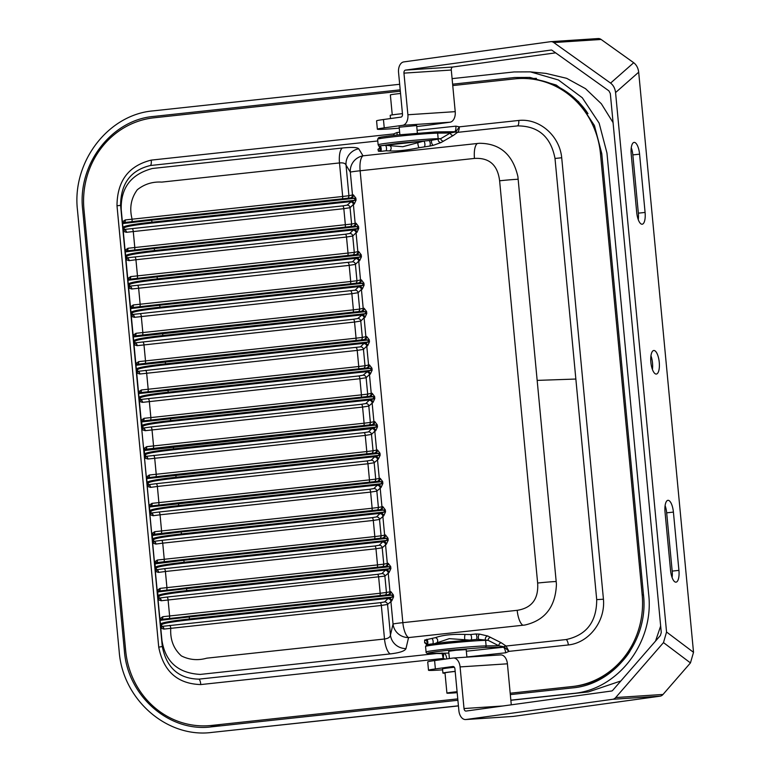 <?xml version="1.0" encoding="UTF-8"?>
<svg xmlns="http://www.w3.org/2000/svg" width="771" height="771" viewBox="0 0 771 771"><rect width="100%" height="100%" fill="white"/><g stroke="black" fill="none" stroke-linecap="round" stroke-linejoin="round"><path stroke-width="1.16" d="M392.256 114.898L390.367 94.929A14.504 0.511 -5.4 0 1 400.544 93.474M402.452 113.655A16.596 0.578 174.6 0 0 390.203 115.38L390.502 118.551M457.087 691.693A14.504 0.511 174.6 0 0 446.92 693.148A14.504 0.511 174.6 0 0 447.855 693.235A14.504 0.511 174.6 0 0 457.184 692.666M445.031 673.17A16.596 0.578 -5.4 0 1 442.92 673.083A16.596 0.578 -5.4 0 1 455.169 671.368M442.92 673.083L442.525 668.929A16.596 0.578 -5.4 0 1 454.331 667.252M455.179 671.435A14.504 0.511 174.6 0 0 445.002 672.89L446.92 693.148M449.387 658.55L448.703 651.264L455.854 650.281L466.195 649.616L466.908 657.133M399.677 84.29L153.304 110.86C108.113 114.474 71.761 162.074 77.476 210.136L119.177 651.312C122.57 699.625 167.105 738.493 212.054 732.392L458.437 705.928M510.865 700.28L588.456 691.905L620.838 680.976M613.08 122.637L601.341 103.767L585.526 88.675L566.666 78.324L545.974 73.399L530.342 71.867L514.084 71.944L452.095 78.632M655.533 641.087L660.66 625.994M510.845 700.164L572.834 693.476C618.024 689.862 654.386 642.262 648.662 594.2L606.96 153.024L599.125 123.09L582.278 97.744L558.406 79.972L530.342 71.867M212.054 732.392L458.427 705.812M400.197 89.841L153.834 116.411C111.419 119.813 77.302 164.474 82.67 209.577L124.372 650.753C127.552 696.088 169.341 732.566 211.533 726.841L457.897 700.27M510.325 694.613L572.313 687.925C614.718 684.523 648.835 639.863 643.477 594.759L601.765 153.583L594.412 125.49L578.607 101.705L556.209 85.032L529.86 77.418L514.604 77.495L452.625 84.184M210.984 726.899L211.533 726.841M536.404 78.363L528.617 78.709M209.741 725.617L220.843 725.839M466.349 651.216L503.126 647.245L484.959 647.428L446.852 650.454C431.076 652.218 425.187 653.22 429.196 653.442L448.876 653.095M468.729 640.007L449.291 638.648L435.114 643.419M162.296 646.522L158.73 647.148L116.999 205.77L120.594 205.356L162.296 646.522C166.555 667.879 178.766 678.75 198.937 679.145L436.569 653.529M499.618 180.79L537.638 583.04C538.688 598.922 531.865 608.011 517.187 610.324L402.848 622.66A15.343 0.54 174.6 0 0 393.037 624.047A15.343 14.909 -166.8 0 0 408.553 637.578L524.887 625.03C545.058 620.366 555.573 606.758 556.431 584.196L518.151 179.267A15.343 0.54 174.6 0 0 499.618 180.79C497.671 165.013 489.286 157.563 474.464 158.431L360.134 170.767L402.848 622.66A15.343 5.397 83.8 0 0 408.553 637.578L405.97 648.584C405.006 651.003 399.754 652.786 390.213 653.924L200.267 674.413C178.12 673.179 165.341 661.846 161.939 640.402L141.44 425.939M426.652 644.238L424.638 642.802L424.628 640.065L435.326 637.665C442.535 635.082 452.5 634.003 465.221 634.446L470.483 634.562A2.785 0.983 83.8 0 1 471.524 637.27A2.785 0.983 -96.2 0 1 471.177 639.814M470.483 634.562L475.813 633.984A2.785 0.983 -96.2 0 1 476.854 636.701A2.785 0.983 -96.2 0 1 476.16 639.477L446.062 642.127L427.086 644.768M144.052 450.534L376.065 425.023L372.48 424.599L173.282 446.091L372.538 424.599A2.785 2.621 82.9 0 0 372.538 424.599L372.538 424.599A2.785 2.621 82.9 0 0 374.793 421.612L377.298 424.879L377.491 426.864L375.67 430.816A2.785 2.612 75.4 0 0 372.827 428.262L376.258 427.018L173.263 448.915C155.241 450.919 145.719 452.587 144.688 453.897A0.838 0.838 3.6 0 0 145.594 454.659C146.673 453.348 156.012 451.71 173.629 449.744L173.282 446.091L145.093 449.348A0.838 0.838 47.7 0 0 144.62 449.56L144.62 449.56A0.838 0.838 47.7 0 0 144.35 450.264L144.562 455.969M387.88 598.691L392.333 597.062L189.338 618.959C171.316 620.963 161.794 622.631 160.763 623.951A0.838 0.838 3.6 0 0 161.669 624.703C162.748 623.392 172.087 621.754 189.705 619.788L189.146 616.964L392.14 595.077L388.574 594.643A2.785 2.621 82.9 0 0 388.603 594.643L388.603 594.643A2.785 2.621 82.9 0 0 390.868 591.665L393.374 594.923L393.567 596.918L391.745 600.869L387.562 604.454L390.454 635.053C390.193 637.183 388.218 638.504 384.507 639.005L381.337 605.457L387.562 604.454A2.785 2.776 -134.3 0 0 384.565 601.939L387.88 598.691A2.785 2.776 -134.3 0 1 390.878 601.216L393.037 624.047L390.454 635.053A15.343 14.909 -166.8 0 0 405.97 648.584M388.603 594.643L161.168 619.392A0.838 0.838 47.7 0 0 160.426 620.308L189.146 616.964L189.358 616.135L388.555 594.653M371.901 453.29A2.785 2.785 -101.5 0 0 373.039 450.784L366.784 451.546L365.261 435.413L147.936 459.024A2.785 2.217 80.5 0 0 145.488 456.403L364.037 432.637A2.785 0.983 -96.2 0 1 365.261 435.413L371.487 434.41L373.039 450.784L377.472 449.956L379.978 453.213L380.17 455.208L378.349 459.159L374.166 462.745L375.718 479.119L380.151 478.299L382.657 481.557L382.85 483.552L381.028 487.503L376.846 491.088L378.397 507.463L382.83 506.643L385.336 509.901L385.529 511.886L383.707 515.838L379.525 519.432L381.076 535.806L385.51 534.978L388.015 538.245L388.208 540.23L386.387 544.181L382.204 547.776L383.756 564.15L388.189 563.322L390.695 566.579L390.887 568.574L389.066 572.525L384.883 576.11L386.435 592.485L390.868 591.665M385.298 595A2.785 2.785 -101.5 0 0 386.435 592.485L380.18 593.256L378.657 577.122A2.785 0.983 83.8 0 0 377.433 574.347L381.886 573.595A2.785 2.776 -134.3 0 1 384.883 576.11L161.332 600.734A2.785 2.217 80.5 0 0 158.884 598.113L166.873 597.062A2.785 0.983 -96.2 0 1 168.088 599.828L169.61 615.971A2.785 0.983 -96.2 0 1 169.36 618.352M387.938 594.72A2.785 2.785 -101.5 0 0 389.991 591.771L388.199 572.872A2.785 2.776 45.7 0 0 385.201 570.357L389.654 568.719L186.659 590.615C168.637 592.629 159.115 594.287 158.084 595.607A0.838 0.838 3.6 0 0 158.99 596.359C160.069 595.058 169.408 593.419 187.025 591.453L186.466 588.63L389.461 566.733L385.876 566.309L186.678 587.791L186.466 588.63L157.747 591.964L157.959 597.679M385.259 566.377A2.785 2.785 -101.5 0 0 387.312 563.428L385.519 544.528A2.785 2.776 45.7 0 0 382.522 542.013L386.975 540.384L183.98 562.281C165.958 564.285 156.436 565.943 155.405 567.263A0.838 0.838 3.6 0 0 156.311 568.025C157.39 566.714 166.729 565.076 184.346 563.109L183.787 560.286L386.782 538.389L383.245 537.965A2.785 2.621 -97.1 0 1 383.235 537.965L183.999 559.457L383.197 537.965M154.769 563.9L183.787 560.286L183.999 559.457L155.809 562.714A0.838 0.838 47.7 0 0 155.337 562.926L155.337 562.926A0.838 0.838 47.7 0 0 155.067 563.62L155.279 569.335M382.58 538.033A2.785 2.785 -101.5 0 0 384.633 535.084L382.84 516.194A2.785 2.776 45.7 0 0 379.843 513.669L384.295 512.04L181.301 533.937C163.279 535.941 153.757 537.609 152.725 538.929A0.838 0.838 3.6 0 0 153.631 539.681C154.711 538.37 164.05 536.732 181.667 534.766L181.108 531.942L384.103 510.045L380.517 509.621L181.32 531.113L380.517 509.621A2.785 2.621 -97.1 0 0 380.566 509.621A2.785 2.621 -97.1 0 1 380.566 509.621L380.537 509.621M152.089 535.556L181.108 531.942L181.32 531.113L153.13 534.37A0.838 0.838 47.7 0 0 152.658 534.582L152.658 534.582A0.838 0.838 47.7 0 0 152.388 535.286L152.6 540.991M379.901 509.689A2.785 2.785 -101.5 0 0 381.953 506.74L380.161 487.85A2.785 2.776 45.7 0 0 377.164 485.335L381.616 483.696L178.621 505.593L178.641 502.769L150.451 506.036A0.838 0.838 47.7 0 0 149.709 506.942L381.423 481.711L377.838 481.287L178.641 502.769L377.896 481.277A2.785 2.621 82.9 0 0 380.151 478.299M178.621 505.593C160.599 507.597 151.077 509.265 150.046 510.585A0.838 0.838 3.6 0 0 150.952 511.337C152.032 510.026 161.37 508.388 178.988 506.422L178.621 505.593M374.581 481.634A2.785 2.785 -101.5 0 0 375.718 479.119L369.463 479.89A2.785 0.983 -96.2 0 1 369.242 482.212M377.221 481.355A2.785 2.785 -101.5 0 0 379.274 478.405L377.482 459.506A2.785 2.776 45.7 0 0 374.484 456.991L378.937 455.353L175.942 477.249L175.961 474.425L147.772 477.692A0.838 0.838 47.7 0 0 147.03 478.598L378.744 453.367L375.159 452.943L175.961 474.425L375.159 452.943M175.942 477.249C157.92 479.263 148.398 480.921 147.367 482.241A0.838 0.838 3.6 0 0 148.273 482.993C149.352 481.692 158.691 480.054 176.308 478.087L175.942 477.249M375.67 430.816L374.802 431.162A2.785 2.776 45.7 0 0 371.805 428.647L173.629 449.744M371.863 424.667A2.785 2.785 -101.5 0 0 373.916 421.718L372.123 402.828A2.785 2.776 45.7 0 0 369.126 400.303L374.812 398.52L372.991 402.472L368.808 406.066L370.359 422.441L374.793 421.612M369.222 424.956A2.785 2.785 -101.5 0 0 370.359 422.441L364.105 423.202L362.582 407.069L145.256 430.681A2.785 2.217 80.5 0 0 142.808 428.059L150.798 427.009A2.785 0.983 -96.2 0 1 152.012 429.784L153.545 445.917A2.785 0.983 -96.2 0 1 153.284 448.298M369.801 396.265L170.603 417.747L369.858 396.255A2.785 2.621 82.9 0 0 369.858 396.255L373.386 396.68L141.671 421.92L142.009 425.563A0.838 0.838 3.6 0 0 142.914 426.315C143.994 425.004 153.333 423.366 170.95 421.4L170.584 420.571C152.562 422.575 143.04 424.243 142.009 425.563L141.883 427.626M170.95 421.4L370.147 399.918A2.785 2.612 -104.6 0 1 372.991 402.472M377.472 449.956A2.785 2.621 -97.1 0 1 375.217 452.934L375.217 452.934A2.785 2.621 -97.1 0 1 375.198 452.943L375.217 452.934M176.308 478.087L375.506 456.596A2.785 2.612 -104.6 0 1 378.349 459.159M178.988 506.422L378.185 484.94A2.785 2.612 -104.6 0 1 381.028 487.503M382.83 506.643A2.785 2.621 -97.1 0 1 380.575 509.621M181.667 534.766L380.864 513.284A2.785 2.612 -104.6 0 1 383.707 515.838M385.51 534.978A2.785 2.621 -97.1 0 1 383.245 537.965M184.346 563.109L383.544 541.618A2.785 2.612 -104.6 0 1 386.387 544.181M388.189 563.322A2.785 2.621 -97.1 0 1 385.924 566.299L385.924 566.299A2.785 2.621 -97.1 0 1 385.914 566.309L158.489 591.058A0.838 0.838 47.7 0 0 158.016 591.27L158.016 591.27A0.838 0.838 47.7 0 0 157.747 591.964L157.448 592.234M187.025 591.453L386.223 569.962A2.785 2.612 -104.6 0 1 389.066 572.525M189.705 619.788L388.892 598.306A2.785 2.612 -104.6 0 1 391.745 600.869M160.869 619.633L160.069 620.626L160.676 618.12L162.835 616.704L380.18 593.256A2.785 0.983 83.8 0 1 379.949 595.578M161.823 619.277A2.785 2.217 83.4 0 0 162.835 616.704M161.332 600.734L158.961 600.04L157.939 598.036L158.884 598.113L158.99 596.359M382.618 566.656A2.785 2.785 -101.5 0 0 383.756 564.15L377.501 564.912A2.785 0.983 -96.2 0 1 377.279 567.234M379.207 545.251A2.785 2.776 45.7 0 1 382.204 547.776L375.978 548.779A2.785 0.983 83.8 0 0 374.754 546.003L379.207 545.251L382.522 542.013M158.19 591.29L157.39 592.282L157.997 589.776L160.011 588.379L166.931 587.627A2.785 0.983 -96.2 0 1 166.681 590.008M159.144 590.933A2.785 2.217 83.4 0 0 160.166 588.36M158.653 572.39A2.785 2.217 80.5 0 0 156.205 569.769L164.194 568.719A2.785 0.983 -96.2 0 1 165.408 571.494L158.498 572.41L156.282 571.706L155.26 569.692L156.205 569.769L156.311 568.025M379.939 538.322A2.785 2.785 -101.5 0 0 381.076 535.806L374.822 536.568A2.785 0.983 -96.2 0 1 374.6 538.89M376.527 516.917A2.785 2.776 45.7 0 1 379.525 519.432L373.299 520.435A2.785 0.983 83.8 0 0 372.075 517.669L376.527 516.917L379.843 513.669M155.511 562.955L154.711 563.948L155.318 561.442L157.332 560.045L164.252 559.283A2.785 0.983 -96.2 0 1 164.001 561.664M156.465 562.589A2.785 2.217 83.4 0 0 157.486 560.016M155.973 544.047A2.785 2.217 80.5 0 0 153.525 541.425L161.515 540.375A2.785 0.983 -96.2 0 1 162.729 543.15L155.819 544.075L153.612 543.362L152.581 541.348L153.525 541.425L153.631 539.681M377.26 509.978A2.785 2.785 -101.5 0 0 378.397 507.463L372.142 508.234A2.785 0.983 -96.2 0 1 371.921 510.556M373.848 488.573A2.785 2.776 45.7 0 1 376.846 491.088L370.62 492.091A2.785 0.983 83.8 0 0 369.396 489.325L373.848 488.573L377.164 485.335M152.831 534.611L152.032 535.604L152.639 533.098L154.653 531.701L161.573 530.94A2.785 0.983 -96.2 0 1 161.322 533.33M153.786 534.255A2.785 2.217 83.4 0 0 154.807 531.682M153.294 515.712A2.785 2.217 80.5 0 0 150.846 513.081L158.836 512.031A2.785 0.983 -96.2 0 1 160.05 514.806L153.14 515.732L150.933 515.018L149.902 513.014L150.846 513.081L150.952 511.337M371.169 460.229A2.785 2.776 45.7 0 1 374.166 462.745L367.94 463.756A2.785 0.983 83.8 0 0 366.717 460.981L371.169 460.229L374.484 456.991M150.152 506.268L149.352 507.26L149.959 504.754L151.974 503.357L158.893 502.605A2.785 0.983 -96.2 0 1 158.643 504.986M151.106 505.911A2.785 2.217 83.4 0 0 152.128 503.338M150.615 487.368A2.785 2.217 80.5 0 0 148.167 484.747L156.156 483.696A2.785 0.983 -96.2 0 1 157.371 486.462L150.461 487.388L148.254 486.674L147.222 484.67L148.167 484.747L148.273 482.993M147.936 459.024L145.574 458.34L144.543 456.326L145.488 456.403L145.594 454.659M147.473 477.924L146.673 478.916L147.28 476.411L149.295 475.013L156.224 474.261A2.785 0.983 -96.2 0 1 155.964 476.642M148.427 477.567A2.785 2.217 83.4 0 0 149.449 474.994M368.808 406.066L362.582 407.069A2.785 0.983 83.8 0 0 361.358 404.303L365.811 403.551A2.785 2.776 -134.3 0 1 368.808 406.066M144.794 449.589L143.994 450.582L144.601 448.076L146.769 446.66L364.105 423.202A2.785 0.983 83.8 0 1 363.883 425.525M145.748 449.223A2.785 2.217 83.4 0 0 146.769 446.66M145.256 430.681L142.895 429.996L141.864 427.982L142.808 428.059L142.914 426.315M518.151 179.267L517.9 176.588C512.744 154.451 499.897 143.348 479.34 143.281L363.016 155.829A15.343 5.397 -96.2 0 0 360.134 170.767A15.343 0.54 174.6 0 0 350.323 172.155L352.482 194.986L348.926 195.709L346.034 165.11C345.389 163.336 343.211 162.614 339.5 162.932L342.671 196.48L348.926 195.709A2.785 2.785 78.5 0 1 347.788 198.224M142.413 421.005L170.603 417.747L170.584 420.571L373.578 398.674L373.386 396.68L374.619 396.535L372.114 393.277L371.236 393.374L369.454 374.484L370.311 374.137L372.133 370.186L371.94 368.191L369.434 364.934L368.557 365.04L366.774 346.14L367.632 345.793L369.454 341.842L369.261 339.847L366.755 336.59L365.878 336.696L364.095 317.806L364.953 317.45L366.774 313.498L366.582 311.513L364.076 308.246L363.199 308.352L361.416 289.462L362.274 289.115L364.095 285.164L363.902 283.169L361.397 279.912L360.52 280.008L358.737 261.118L359.594 260.771L361.416 256.82L361.223 254.825L358.727 251.568L357.84 251.674L356.057 232.775L356.915 232.428L358.737 228.476L358.544 226.481L356.048 223.224L355.161 223.33L353.378 204.44L354.236 204.084L356.057 200.132L355.865 198.147L353.369 194.88L352.482 194.986A2.785 2.785 78.5 0 1 350.429 197.935M164.011 629.078A2.785 2.217 80.5 0 0 161.563 626.447L380.113 602.691A2.785 0.983 -96.2 0 1 381.337 605.457L163.857 629.097L161.64 628.384L160.619 626.38L161.563 626.447L161.669 624.703M424.628 640.065A2.785 2.573 -125.5 0 1 426.353 645.009M427.336 644.662A2.785 0.983 83.8 0 0 427.799 641.906A2.785 0.983 83.8 0 0 426.768 639.275M475.813 633.984L479.629 634.138L487.744 635.998L501.285 642.783L506.065 646.031L566.184 639.544C586.538 635.082 596.715 621.783 596.706 599.626L555.004 158.46C550.86 136.852 538.399 126.001 517.63 125.885L457.511 132.361L453.329 135.445A2.785 2.535 -120.5 0 1 450.303 133.017L440.704 138.664L431.789 140.226A2.785 1.359 -104.8 0 0 431.731 143.213A2.785 1.359 -104.8 0 0 433.418 145.276L441.099 142.539L453.329 135.445M505.901 645.915A2.785 2.67 140.3 0 0 504.022 646.782L508.966 651.37L505.622 652.796A5.58 1.966 -96.2 0 0 503.126 647.245L504.022 646.782L498.779 645.77L488.12 640.325L478.974 639.429A2.785 1.32 96.2 0 1 478.377 636.615A2.785 1.32 96.2 0 1 479.629 634.138M478.974 639.429L476.16 639.477M432.916 643.708A2.785 0.983 83.8 0 0 433.061 640.884A2.785 0.983 83.8 0 0 432.097 638.706M476.266 639.467L430.285 644.103L426.662 644.864L425.553 646.455A31.37 1.099 -5.4 0 1 445.705 643.515A31.37 1.099 -5.4 0 1 485.585 640.354L488.12 640.325A2.785 2.496 117.1 0 1 490.635 637.338M487.744 635.998A2.785 2.409 112.8 0 0 485.47 639.901A1.397 1.282 89.4 0 1 485.585 640.354L486.115 645.905L498.779 645.77A2.785 2.496 117.1 0 1 501.285 642.783M504.446 646.888A2.785 2.448 114.4 0 1 506.065 646.031L508.966 651.37L568.352 644.951A5.58 1.956 82.6 0 0 566.184 639.544M442.005 652.941L443.248 658.453L443.749 653.432M446.775 658.916A5.58 1.966 83.8 0 0 444.298 653.596L443.421 653.316L444.298 653.596M400.332 91.229L153.959 117.799A83.663 78.266 -90.1 0 0 83.962 209.433L125.663 650.608A83.663 78.266 89.9 0 0 210.859 725.511A83.663 78.266 89.9 0 0 211.399 725.453L457.772 698.883M572.178 686.537L510.19 693.225L572.178 686.537A83.663 78.266 89.9 0 0 642.176 594.904L600.474 153.728A83.663 78.266 -90.1 0 0 529.744 78.806A83.663 78.266 -90.1 0 0 514.739 78.883L452.75 85.571M628.375 653.76A83.374 77.987 89.9 0 1 618.294 665.421M629.849 651.543A83.49 78.093 89.9 0 1 618.188 665.508A83.374 77.987 89.9 0 1 613.147 669.941M582.625 106.456A83.374 77.987 -90.1 0 0 571.292 95.373M586.413 111.332A83.374 77.987 -90.1 0 0 582.683 106.523M417.111 130.338L455.844 126.155A5.58 1.966 83.8 0 1 454.495 131.706L436.347 131.889A1.397 1.282 89.4 0 0 436.232 131.899L398.115 134.915C382.339 136.679 376.46 137.681 380.46 137.913M424.368 146.654A2.785 0.983 -96.2 0 0 424.888 143.936A2.785 0.983 83.8 0 0 423.645 141.16L402.79 146.712L385.249 145.305A2.785 0.983 -96.2 0 1 386.464 147.791A2.785 0.983 -96.2 0 1 385.972 150.788L389.316 150.914C396.814 151.367 406.78 150.297 419.212 147.685L429.698 146.076A2.785 0.983 83.8 0 0 430.218 143.358A2.785 0.983 83.8 0 0 428.965 140.592L398.906 143.242L379.92 145.873L378.802 145.873L378.137 144.794A31.37 1.099 -5.4 0 1 398.279 141.854A31.37 1.099 -5.4 0 1 438.169 138.693L437.639 133.142A31.37 1.099 174.6 0 0 397.759 136.303A31.37 1.099 174.6 0 0 377.617 139.243L378.619 137.701C379.737 137.537 375.756 137.489 398.096 134.915L436.347 131.889A1.397 1.282 89.4 0 1 437.639 133.142L450.303 133.017L455.362 131.986A2.785 2.708 -141.8 0 0 457.367 132.467M120.594 205.356C120.816 183.517 130.742 170.237 150.384 165.514L377.771 140.968M358.727 148.784A15.343 15.112 148.7 0 0 346.034 165.11L350.323 172.155A15.343 15.112 148.7 0 1 363.016 155.829L358.727 148.784C357.397 147.309 351.952 147.049 342.382 148.003L152.436 168.483C130.906 174.246 120.507 188.028 121.24 209.828L141.623 424.908M369.434 364.934A2.785 2.621 -97.1 0 1 367.15 367.912L370.706 368.345L138.992 393.576A0.838 0.838 -132.3 0 1 139.262 392.882L138.973 393.143M139.734 392.67L367.141 367.921L167.924 389.403L168.271 393.056C150.653 395.031 141.315 396.67 140.235 397.971A0.838 0.838 -176.4 0 1 139.339 397.219C140.621 395.841 150.143 394.183 167.905 392.227L370.899 370.331L367.468 371.574A2.785 2.612 -104.6 0 1 370.311 374.137M353.369 194.88A2.785 2.621 82.9 0 1 351.104 197.868L351.104 197.868A2.785 2.621 82.9 0 0 351.104 197.868L151.848 219.359L351.065 197.868L354.641 198.292L151.646 220.188L152.195 223.012C134.578 224.978 125.239 226.616 124.16 227.927A0.838 0.838 -176.4 0 1 123.264 227.175C124.545 225.797 134.077 224.13 151.829 222.183L354.824 200.287L351.393 201.53A2.785 2.612 -104.6 0 1 354.236 204.084M151.848 219.359L151.646 220.188L122.917 223.532A0.838 0.838 -132.3 0 1 123.187 222.829L151.848 219.359L123.659 222.617M353.108 226.279A2.785 2.785 -101.5 0 0 355.161 223.33L351.605 224.053L350.053 207.678L343.827 208.681L345.35 224.814A2.785 0.983 -96.2 0 1 345.129 227.137M353.744 226.211L353.783 226.202A2.785 2.621 82.9 0 1 353.754 226.211L154.528 247.693L353.744 226.211L357.32 226.635L357.503 228.63L154.508 250.517L154.875 251.356C137.257 253.322 127.919 254.96 126.839 256.271A0.838 0.838 -176.4 0 1 125.943 255.509C127.225 254.141 136.756 252.474 154.508 250.517L154.325 248.532L125.596 251.866A0.838 0.838 -132.3 0 1 125.866 251.173L154.528 247.693L126.338 250.96M356.404 254.555L157.207 276.037L356.404 254.555L359.99 254.979L157.005 276.876L157.554 279.69C139.936 281.666 130.598 283.304 129.518 284.605A0.838 0.838 -176.4 0 1 128.622 283.853C129.904 282.475 139.426 280.817 157.188 278.861L360.182 256.965L355.73 258.603L352.414 261.841L128.468 286.282L129.499 288.287L131.716 289L349.186 265.369A2.785 0.983 83.8 0 0 347.972 262.593M157.207 276.037L157.005 276.876L128.275 280.21A0.838 0.838 -132.3 0 1 128.545 279.516L157.207 276.037L129.017 279.304M359.103 282.89L359.141 282.89A2.785 2.621 82.9 0 1 359.113 282.89L159.886 304.381L359.103 282.89L362.669 283.314L159.684 305.21L160.233 308.034C142.616 310 133.277 311.638 132.198 312.949A0.838 0.838 -176.4 0 1 131.301 312.197C132.583 310.819 142.105 309.152 159.867 307.205L362.862 285.309L358.409 286.937L355.094 290.185L131.147 314.626L132.178 316.63L134.395 317.344L351.865 293.703A2.785 0.983 83.8 0 0 350.641 290.937M159.886 304.381L159.684 305.21L130.954 308.554A0.838 0.838 -132.3 0 1 131.224 307.851L159.886 304.381L131.696 307.639M361.763 311.233L162.565 332.725L361.763 311.233L365.348 311.657L133.634 336.898A0.838 0.838 -132.3 0 1 133.903 336.195L162.565 332.725L134.376 335.983M162.565 332.725L162.912 336.378C145.295 338.344 135.956 339.982 134.877 341.293A0.838 0.838 -176.4 0 1 133.981 340.541C135.262 339.163 144.784 337.496 162.546 335.549L365.541 313.652L362.11 314.896A2.785 2.612 -104.6 0 1 364.953 317.45M363.825 339.645A2.785 2.785 -101.5 0 0 365.878 336.696L362.322 337.419L360.77 321.044L354.544 322.047A2.785 0.983 83.8 0 0 353.32 319.271L133.826 342.96L134.858 344.974L137.074 345.678L354.544 322.047L356.067 338.18L138.732 361.628A2.785 2.217 -96.6 0 1 137.71 364.201M366.755 336.59A2.785 2.621 82.9 0 1 364.5 339.568L364.5 339.568A2.785 2.621 82.9 0 0 364.5 339.568L165.245 361.059L364.461 339.577L368.027 340.001L136.313 365.232A0.838 0.838 -132.3 0 1 136.583 364.538L165.245 361.059L137.055 364.326M165.245 361.059L165.592 364.722C147.974 366.688 138.635 368.326 137.556 369.627A0.838 0.838 -176.4 0 1 136.66 368.875C137.942 367.507 147.463 365.84 165.225 363.883L368.22 341.987L363.767 343.625L360.452 346.863L137.411 371.391A2.785 2.217 -99.5 0 1 139.898 374.002L357.224 350.391A2.785 0.983 83.8 0 0 356 347.615M358.525 368.846A2.785 0.983 83.8 0 0 358.746 366.524L365.001 365.753A2.785 2.785 -101.5 0 1 363.864 368.268M369.184 396.323A2.785 2.785 -101.5 0 0 371.236 393.374L367.68 394.097L366.129 377.723L359.903 378.725L361.426 394.868L144.09 418.316A2.785 2.217 -96.6 0 1 143.069 420.889M369.858 396.255A2.785 2.621 82.9 0 0 372.114 393.277M367.632 345.793A2.785 2.612 75.4 0 0 364.789 343.23L165.592 364.722M361.821 311.233L361.782 311.233A2.785 2.621 82.9 0 0 361.821 311.233L361.821 311.233A2.785 2.621 82.9 0 0 364.076 308.246M362.274 289.115A2.785 2.612 75.4 0 0 359.431 286.552L160.233 308.034M359.141 282.89A2.785 2.621 82.9 0 0 361.397 279.912M359.594 260.771A2.785 2.612 75.4 0 0 356.751 258.208L157.554 279.69M356.424 254.555L356.462 254.546A2.785 2.621 82.9 0 0 356.462 254.546L356.462 254.546A2.785 2.621 82.9 0 0 358.727 251.568M358.737 228.476L353.051 230.259L349.735 233.497L345.292 234.249L125.789 257.938L126.82 259.943L129.036 260.656L135.937 259.731A2.785 0.983 83.8 0 0 134.723 256.965M356.915 232.428A2.785 2.612 75.4 0 0 354.072 229.864L154.875 251.356M353.783 226.202A2.785 2.621 82.9 0 0 356.048 223.224M132.043 228.621L123.109 229.594L124.141 231.608L126.357 232.312L343.827 208.681A2.785 0.983 -96.2 0 0 342.613 205.905L132.043 228.621A2.785 0.983 83.8 0 1 133.258 231.396L134.79 247.53L128.015 248.262A2.785 2.217 -96.6 0 1 126.993 250.835M350.468 226.568A2.785 2.785 78.5 0 0 351.605 224.053L134.79 247.53A2.785 0.983 83.8 0 1 134.53 249.91M124.16 227.927L124.054 229.671A2.785 2.217 -99.5 0 1 126.502 232.293M128.015 248.262L125.846 249.688L125.239 252.184L126.049 251.192L125.461 251.568A2.785 2.477 -143.1 0 0 125.846 249.688M355.788 254.623A2.785 2.785 -101.5 0 0 357.84 251.674L354.284 252.387L352.733 236.022L346.507 237.025A2.785 0.983 83.8 0 0 345.292 234.249M353.147 254.902A2.785 2.785 -101.5 0 0 354.284 252.387L130.694 276.606A2.785 2.217 -96.6 0 1 129.673 279.179M126.839 256.271L126.733 258.015A2.785 2.217 -99.5 0 1 129.181 260.637M130.694 276.606L128.526 278.023L127.919 280.528L128.728 279.536L128.14 279.902A2.785 2.477 -143.1 0 0 128.526 278.023M358.467 282.957A2.785 2.785 -101.5 0 0 360.52 280.008L356.963 280.731L355.412 264.357L349.186 265.369L350.709 281.502L133.373 304.95A2.785 2.217 -96.6 0 1 132.352 307.523M355.826 283.246A2.785 2.785 -101.5 0 0 356.963 280.731L350.709 281.502A2.785 0.983 -96.2 0 1 350.487 283.824M129.518 284.605L129.412 286.349A2.785 2.217 -99.5 0 1 131.86 288.98M133.373 304.95L131.205 306.366L130.598 308.872L131.407 307.88L130.819 308.246A2.785 2.477 -143.1 0 0 131.205 306.366M361.146 311.301A2.785 2.785 -101.5 0 0 363.199 308.352L359.643 309.075L358.091 292.701L351.865 293.703L353.388 309.846L136.053 333.294A2.785 2.217 -96.6 0 1 135.031 335.857M358.505 311.59A2.785 2.785 -101.5 0 0 359.643 309.075L353.388 309.846A2.785 0.983 -96.2 0 1 353.166 312.168M132.198 312.949L132.092 314.693A2.785 2.217 -99.5 0 1 134.54 317.315M136.053 333.294L133.884 334.71L133.277 337.216L134.087 336.223L133.499 336.59A2.785 2.477 -143.1 0 0 133.884 334.71M361.185 339.924A2.785 2.785 -101.5 0 0 362.322 337.419L356.067 338.18A2.785 0.983 -96.2 0 1 355.845 340.503M134.877 341.293L134.771 343.037A2.785 2.217 -99.5 0 1 137.219 345.659M138.732 361.628L136.563 363.054L135.956 365.55L136.766 364.558L136.178 364.934A2.785 2.477 -143.1 0 0 136.563 363.054M366.504 367.989A2.785 2.785 -101.5 0 0 368.557 365.04L365.001 365.753L363.449 349.388L357.224 350.391L358.746 366.524L141.411 389.972A2.785 2.217 -96.6 0 1 140.389 392.545M141.411 389.972L139.243 391.389L138.635 393.894L139.445 392.902L138.857 393.268A2.785 2.477 36.9 0 0 139.243 391.389M139.753 374.022A2.785 2.246 83 0 0 137.411 371.391L136.506 371.304L137.537 373.309L139.898 374.002M148.119 398.665L139.185 399.648L140.216 401.652L142.423 402.366L359.903 378.725A2.785 0.983 -96.2 0 0 358.679 375.959L148.119 398.665A2.785 0.983 83.8 0 1 149.333 401.44L150.865 417.574A2.785 0.983 83.8 0 1 150.605 419.964M366.543 396.612A2.785 2.785 78.5 0 0 367.68 394.097L361.426 394.868A2.785 0.983 -96.2 0 1 361.204 397.19M140.235 397.971L140.129 399.715A2.785 2.217 -99.5 0 1 142.577 402.346M144.09 418.316L141.922 419.732L141.315 422.238L142.124 421.245L141.527 421.612A2.785 2.477 -143.1 0 0 141.922 419.732M342.449 198.802A2.785 0.983 83.8 0 0 342.671 196.48L125.336 219.928A2.785 2.217 -96.6 0 1 124.314 222.491M125.336 219.928L123.167 221.344L122.56 223.85L123.37 222.858L122.782 223.224A2.785 2.477 36.9 0 0 123.167 221.344M431.789 140.226L379.92 145.873A2.785 0.983 -96.2 0 1 381.144 148.36A2.785 0.983 -96.2 0 1 380.652 151.367L385.972 150.788M379.746 148.003L377.992 149.343L378.416 151.212A2.785 2.602 105.6 0 0 379.004 145.921M378.416 151.212L380.652 151.367M429.698 146.076L433.418 145.276M441.099 142.539A2.785 2.448 -117.1 0 1 438.14 139.166A1.397 1.282 -90.6 0 0 438.169 138.693L440.704 138.664A2.785 2.535 -120.5 0 0 443.72 141.103M436.463 131.889L455.767 131.87A2.785 2.486 -118.3 0 0 457.511 132.361C458.552 131.59 459.179 129.75 459.381 126.839L455.767 131.87M393.942 135.378L393.673 133.932L394.366 135.33M116.999 205.77C117.153 181.021 128.545 165.804 151.183 160.127L393.673 133.932L397.017 132.506A5.58 1.966 -96.2 0 1 397.036 135.031M597.92 38.579A9.763 6.187 86.3 0 1 598.2 38.55A9.763 6.187 86.3 0 1 601.11 39.456L633.714 62.721L610.593 83.095L553.78 42.559A9.763 6.187 -93.7 0 0 550.86 41.653A9.763 6.187 -93.7 0 0 550.581 41.682L403.782 61.911A9.763 6.187 -93.7 0 0 398.559 72.474L402.491 114.089A2.785 1.773 86.3 0 1 400.997 117.105L383.447 119.524A30.676 1.079 174.6 0 0 376.576 120.864L377.366 129.191A30.676 1.079 -5.4 0 1 384.237 127.851L402.664 125.316A9.763 6.187 -93.7 0 0 407.888 114.754L403.956 73.129A2.785 1.773 86.3 0 1 405.45 70.113L551.14 50.038A2.785 1.773 86.3 0 1 551.217 50.028A2.785 1.773 86.3 0 1 552.046 50.288L608.907 90.853L610.324 93.561L661.267 632.48L660.39 635.497L612.569 690.498A2.785 1.773 86.3 0 1 611.721 690.989L466.031 711.064A2.785 1.773 86.3 0 1 465.954 711.074A2.785 1.773 86.3 0 1 464.017 708.539L460.085 666.915A9.763 6.187 -93.7 0 0 453.3 658.02A9.763 6.187 -93.7 0 0 453.02 658.048L434.593 660.593A30.676 1.079 174.6 0 0 427.722 661.923L428.503 670.25A30.676 1.079 -5.4 0 1 435.384 668.91L452.934 666.491A2.785 1.773 86.3 0 1 453.011 666.491A2.785 1.773 86.3 0 1 454.948 669.026L458.88 710.65A9.763 6.187 -93.7 0 0 465.665 719.545A9.763 6.187 -93.7 0 0 465.944 719.516L612.743 699.278A9.763 6.187 -93.7 0 0 615.692 697.553L663.484 642.6L690.45 662.915L663.021 694.449A9.763 6.187 86.3 0 1 660.082 696.174L513.274 716.413A9.763 6.187 86.3 0 1 512.994 716.442A9.763 6.187 86.3 0 1 512.715 716.452M555.631 52.842L452.779 67.019A2.785 1.773 -93.7 0 0 451.286 70.036L455.218 111.65A9.763 6.187 86.3 0 1 449.994 122.213L431.567 124.748A30.676 1.079 -5.4 0 1 416.745 126.502M416.658 125.548L399.166 127.205M399.253 128.159A30.676 1.079 -5.4 0 1 388.594 128.959A30.676 1.079 -5.4 0 1 377.366 129.191M442.612 669.826A30.676 1.079 -5.4 0 1 439.74 670.028A30.676 1.079 -5.4 0 1 428.503 670.25M500.35 654.945A9.763 6.187 86.3 0 1 500.63 654.916A9.763 6.187 86.3 0 1 507.414 663.812L511.289 704.829M672.1 577.595A11.854 4.173 83.8 0 0 672.177 571.099L666.674 512.831A11.854 4.173 83.8 0 0 665.113 505.622M652.43 369.492A11.854 4.173 83.8 0 0 652.507 362.996A11.854 4.173 83.8 0 0 650.955 355.788M638.263 219.658A11.854 4.173 83.8 0 0 638.349 213.162L632.837 154.894A11.854 4.173 83.8 0 0 631.276 147.685M633.714 62.721C636.509 64.899 638.166 68.06 638.687 72.195L693.524 652.333L666.558 632.018L663.484 642.6M666.558 632.018L615.566 92.568L638.687 72.195M610.593 83.095C613.388 85.273 615.046 88.434 615.566 92.568M690.45 662.915L693.524 652.333M678.923 570.376L673.411 512.108A11.854 4.173 83.8 0 0 667.956 500.321A11.854 4.173 83.8 0 0 665.036 512.117L670.548 570.386A11.854 4.173 83.8 0 0 676.003 582.163A11.854 4.173 83.8 0 0 678.923 570.376L672.177 571.099M650.869 362.283A11.854 4.173 83.8 0 0 656.333 374.06A11.854 4.173 83.8 0 0 659.253 362.274A11.854 4.173 83.8 0 0 653.789 350.497A11.854 4.173 83.8 0 0 650.869 362.283M631.198 154.181L636.711 212.449A11.854 4.173 83.8 0 0 642.166 224.226A11.854 4.173 83.8 0 0 645.086 212.439L639.583 154.171A11.854 4.173 83.8 0 0 634.119 142.394A11.854 4.173 83.8 0 0 631.198 154.181M484.959 647.428A1.397 1.282 -90.6 0 0 486.115 645.905A31.37 1.099 174.6 0 0 446.226 649.066A31.37 1.099 174.6 0 0 426.084 652.006C425.949 653.037 426.932 653.519 429.052 653.451A1.397 1.32 -89.4 0 0 429.196 653.442M428.888 653.442A1.397 1.32 -89.4 0 0 429.052 653.451L444.163 653.596M377.491 426.864L376.258 427.018L376.065 425.023L377.298 424.879M393.567 596.918L392.333 597.062L392.14 595.077L393.374 594.923M160.127 620.578L160.638 626.013M160.407 619.874L189.358 616.135M390.887 568.574L389.654 568.719L389.461 566.733L390.695 566.579M388.208 540.23L386.975 540.384L386.782 538.389L388.015 538.245M385.529 511.886L384.295 512.04L384.103 510.045L385.336 509.901M382.85 483.552L381.616 483.696L381.423 481.711L382.657 481.557M149.41 507.212L149.921 512.648M178.641 502.769L149.69 506.508M380.17 455.208L378.937 455.353L378.744 453.367L379.978 453.213M146.731 478.868L147.242 484.313M374.542 453.011A2.785 2.785 -101.5 0 0 376.595 450.062L374.802 431.162L371.487 434.41A2.785 2.776 45.7 0 0 368.49 431.885L371.805 428.647M364.037 432.637L368.49 431.885M374.619 396.535L374.812 398.52M162.691 616.723A2.785 2.246 -99.3 0 1 161.698 619.296M158.836 598.123A2.785 2.246 -97 0 1 161.178 600.754M381.886 573.595L385.201 570.357M166.873 597.062L377.433 574.347M377.501 564.912L375.978 548.779L165.408 571.494L166.931 587.627L377.501 564.912M160.011 588.379A2.785 2.246 -99.3 0 1 159.019 590.952M156.156 569.788A2.785 2.246 -97 0 1 158.498 572.41M164.194 568.719L374.754 546.003M164.252 559.283L374.822 536.568L373.299 520.435L162.729 543.15L164.252 559.283M157.332 560.045A2.785 2.246 -99.3 0 1 156.34 562.608M153.477 541.444A2.785 2.246 -97 0 1 155.819 544.075M161.515 540.375L372.075 517.669M161.573 530.94L372.142 508.234L370.62 492.091L160.05 514.806L161.573 530.94M154.653 531.701A2.785 2.246 -99.3 0 1 153.66 534.264M150.798 513.101A2.785 2.246 -97 0 1 153.14 515.732M158.836 512.031L369.396 489.325M158.893 502.605L369.463 479.89L367.94 463.756L157.371 486.462L158.893 502.605M151.974 503.357A2.785 2.246 -99.3 0 1 150.981 505.93M148.119 484.757A2.785 2.246 -97 0 1 150.461 487.388M156.156 483.696L366.717 460.981M175.961 474.425L147.01 478.165M153.477 455.353A2.785 0.983 83.8 0 1 154.692 458.128L156.224 474.261L366.784 451.546A2.785 0.983 -96.2 0 1 366.562 453.868M145.449 456.422A2.785 2.246 -97 0 1 147.781 459.044M149.295 475.013A2.785 2.246 -99.3 0 1 148.302 477.586M146.615 446.679A2.785 2.246 -99.3 0 1 145.623 449.242M142.77 428.078A2.785 2.246 -97 0 1 145.102 430.71M365.811 403.551L369.126 400.303M150.798 427.009L361.358 404.303M380.113 602.691L384.565 601.939M390.213 653.924A15.343 5.397 -96.2 0 1 384.507 639.005L206.782 658.174C197.896 660.68 189.435 659.928 181.397 655.919C173.591 648.874 170.054 639.631 170.767 628.172A2.785 0.983 83.8 0 0 169.553 625.397M161.515 626.466A2.785 2.246 -97 0 1 163.857 629.097M160.281 620A2.785 2.477 36.9 0 0 160.676 618.12M158.961 600.04A2.785 2.535 126.5 0 0 158.228 598.209M157.602 591.656A2.785 2.477 36.9 0 0 157.997 589.776M156.282 571.706A2.785 2.535 126.5 0 0 155.549 569.875M154.923 563.322A2.785 2.477 36.9 0 0 155.318 561.442M153.612 543.362A2.785 2.535 126.5 0 0 152.87 541.531M152.244 534.978A2.785 2.477 36.9 0 0 152.639 533.098M150.933 515.018A2.785 2.535 126.5 0 0 150.191 513.187M149.564 506.634A2.785 2.477 36.9 0 0 149.959 504.754M148.254 486.674A2.785 2.535 126.5 0 0 147.512 484.843M144.832 456.509A2.785 2.535 -53.5 0 1 145.574 458.34M146.885 478.299A2.785 2.477 36.9 0 0 147.28 476.411M144.206 449.956A2.785 2.477 36.9 0 0 144.601 448.076M142.895 429.996A2.785 2.535 126.5 0 0 142.153 428.165M160.908 626.553A2.785 2.535 -53.5 0 1 161.64 628.384M170.603 417.747L141.941 421.217A0.838 0.838 -132.3 0 0 141.671 421.92L141.372 422.19M426.402 643.313A2.785 2.621 -50.7 0 0 424.638 642.802M437.109 642.465A2.785 2.255 70.1 0 0 437.494 639.593A2.785 2.255 70.1 0 0 435.326 637.665M464.836 639.477A2.785 0.646 92.1 0 1 464.662 636.663A2.785 0.646 92.1 0 1 465.221 634.446M556.18 581.517A15.343 0.54 174.6 0 0 537.638 583.04M522.892 625.242A15.343 5.397 -96.2 0 1 517.187 610.324M445.291 659.118L443.248 658.453L200.749 684.571A5.58 1.966 86.6 0 0 198.937 679.145M537.165 380.392L575.85 379.043M158.73 647.148C163.51 671.368 177.513 683.838 200.749 684.571M466.889 656.969L505.622 652.796M568.352 644.951C588.967 642.792 605.495 621.387 603.442 599.221L596.706 599.626M603.442 599.221L561.712 157.766L555.004 158.46M397.017 132.506L399.638 132.226M561.712 157.766C559.573 135.6 539.372 118.165 518.777 120.449L459.381 126.839L455.844 126.155M601.785 153.737L600.474 153.728M643.486 594.913L642.176 594.904M618.188 665.508A83.49 78.093 89.9 0 1 573.952 686.363L573.952 686.363C590.798 684.397 605.572 677.439 618.265 665.479L627.989 654.309M210.859 725.511L212.642 725.328A83.49 78.093 89.9 0 0 213.181 725.27L457.772 698.892L211.399 725.453M371.94 368.191L370.706 368.345L370.899 370.331L372.133 370.186M139.204 399.282L138.693 393.846M355.865 198.147L354.641 198.292L354.824 200.287L356.057 200.132M123.129 229.238L122.618 223.802M152.195 223.012L351.393 201.53L347.056 205.153L342.613 205.905M347.056 205.153A2.785 2.776 45.7 0 1 350.053 207.678L353.378 204.44A2.785 2.776 45.7 0 0 350.371 201.915M125.808 257.581L125.297 252.146M358.544 226.481L154.325 248.532L154.528 247.693M361.223 254.825L359.99 254.979L360.182 256.965L361.416 256.82M128.487 285.925L127.976 280.48M363.902 283.169L362.669 283.314L362.862 285.309L364.095 285.164M131.166 314.26L130.656 308.824M366.582 311.513L365.348 311.657L365.541 313.652L366.774 313.498M133.846 342.603L133.335 337.168M162.912 336.378L362.11 314.896L357.773 318.519L353.32 319.271M357.773 318.519A2.785 2.776 45.7 0 1 360.77 321.044L364.095 317.806A2.785 2.776 45.7 0 0 361.088 315.281M369.261 339.847L368.027 340.001L368.22 341.987L369.454 341.842M136.525 370.947L136.014 365.512M168.271 393.056L367.468 371.574L363.131 375.207L358.679 375.959M363.131 375.207A2.785 2.776 45.7 0 1 366.129 377.723L369.454 374.484A2.785 2.776 45.7 0 0 366.447 371.969M360.452 346.863A2.785 2.776 45.7 0 1 363.449 349.388L366.774 346.14A2.785 2.776 45.7 0 0 363.767 343.625M355.094 290.185A2.785 2.776 45.7 0 1 358.091 292.701L361.416 289.462A2.785 2.776 45.7 0 0 358.409 286.937M352.414 261.841A2.785 2.776 45.7 0 1 355.412 264.357L358.737 261.118A2.785 2.776 45.7 0 0 355.73 258.603M349.735 233.497A2.785 2.776 45.7 0 1 352.733 236.022L356.057 232.775A2.785 2.776 45.7 0 0 353.051 230.259M126.357 232.312A2.785 2.246 83 0 0 124.015 229.691M126.868 250.854A2.785 2.246 80.7 0 0 127.861 248.291M137.209 278.254A2.785 0.983 83.8 0 0 137.469 275.873L135.937 259.731L346.507 237.025L348.029 253.158A2.785 0.983 -96.2 0 1 347.808 255.48M129.036 260.656A2.785 2.246 83 0 0 126.695 258.034M129.547 279.198A2.785 2.246 80.7 0 0 130.54 276.625M139.888 306.598A2.785 0.983 83.8 0 0 140.149 304.208L138.616 288.075A2.785 0.983 83.8 0 0 137.402 285.309M131.716 289A2.785 2.246 83 0 0 129.374 286.369M132.226 307.542A2.785 2.246 80.7 0 0 133.219 304.969M142.568 334.942A2.785 0.983 83.8 0 0 142.828 332.552L141.295 316.418A2.785 0.983 83.8 0 0 140.081 313.643M134.395 317.344A2.785 2.246 83 0 0 132.053 314.713M134.906 335.877A2.785 2.246 80.7 0 0 135.898 333.313M145.247 363.276A2.785 0.983 83.8 0 0 145.507 360.895L143.975 344.762A2.785 0.983 83.8 0 0 142.76 341.987M137.074 345.678A2.785 2.246 83 0 0 134.732 343.056M137.585 364.22A2.785 2.246 80.7 0 0 138.578 361.647M147.926 391.62A2.785 0.983 -96.2 0 0 148.186 389.239L146.654 373.097A2.785 0.983 83.8 0 0 145.44 370.331M140.264 392.564A2.785 2.246 80.7 0 0 141.257 389.991M142.423 402.366A2.785 2.246 83 0 0 140.091 399.735M142.943 420.908A2.785 2.246 80.7 0 0 143.936 418.335M342.382 148.003A15.343 5.397 83.8 0 0 339.5 162.932L161.775 182.101C152.6 181.542 144.456 184.086 137.325 189.733C131.003 198.301 129.258 208.122 132.111 219.186A2.785 0.983 -96.2 0 1 131.851 221.576M124.189 222.511A2.785 2.246 80.7 0 0 125.181 219.947M123.399 229.777A2.785 2.535 -53.5 0 1 124.141 231.608M126.078 258.112A2.785 2.535 -53.5 0 1 126.82 259.943M128.757 286.455A2.785 2.535 -53.5 0 1 129.499 288.287M131.436 314.799A2.785 2.535 -53.5 0 1 132.178 316.63M134.115 343.143A2.785 2.535 -53.5 0 1 134.858 344.974M137.556 369.627L137.45 371.381M136.795 371.477A2.785 2.535 -53.5 0 1 137.537 373.309M139.474 399.821A2.785 2.535 -53.5 0 1 140.216 401.652M454.398 131.716L455.362 131.986L454.398 131.716M378.802 145.873C379.814 147.81 379.987 148.774 379.322 148.774A2.785 2.66 49 0 1 377.992 149.343M390.174 145.873A2.785 2.274 -86.4 0 1 391.09 148.697A2.785 2.274 -86.4 0 1 389.316 150.914M417.892 142.886A2.785 0.665 -102 0 0 418.258 145.767A2.785 0.665 -102 0 0 419.212 147.685M477.355 143.502A15.343 5.397 83.8 0 0 474.464 158.431M151.183 160.127A5.58 1.947 -98.9 0 1 150.384 165.514M518.777 120.449A5.58 1.966 -94.9 0 1 517.63 125.885M587.984 113.655A83.49 78.093 -90.1 0 0 582.587 106.446A83.49 78.093 -90.1 0 0 563.794 90.043A83.49 78.093 -90.1 0 0 531.518 78.989L529.744 78.806M502.885 705.985L464.017 708.539M403.956 73.129L451.286 70.036M452.779 67.019L405.45 70.113M553.78 42.559L601.11 39.456M612.743 699.278L660.082 696.174M663.021 694.449L615.692 697.553M513.274 716.413L465.944 719.516M460.085 666.915L507.414 663.812M455.218 111.65L407.888 114.754M402.664 125.316L449.994 122.213M383.447 119.524L384.237 127.851M434.593 660.593L435.384 668.91M673.411 512.108L666.674 512.831M645.086 212.439L638.349 213.162M639.583 154.171L632.837 154.894M417.362 133.075L416.639 125.394M399.879 134.723L399.147 127.051M144.331 449.821L173.282 446.091M157.727 591.53L186.678 587.791M155.048 563.187L183.999 559.457M152.369 534.843L181.32 531.113M425.553 646.455L426.084 652.006M426.459 643.361L426.276 645.067M573.952 686.363L510.19 693.235M167.924 389.403L139.262 392.882M378.137 144.794L377.617 139.243M586.008 110.754L582.664 106.485L563.861 90.062C553.838 83.846 543.063 80.145 531.518 78.989M550.86 41.653L598.2 38.55M465.665 719.545L512.994 716.442M453.3 658.02L500.63 654.916"/></g></svg>
